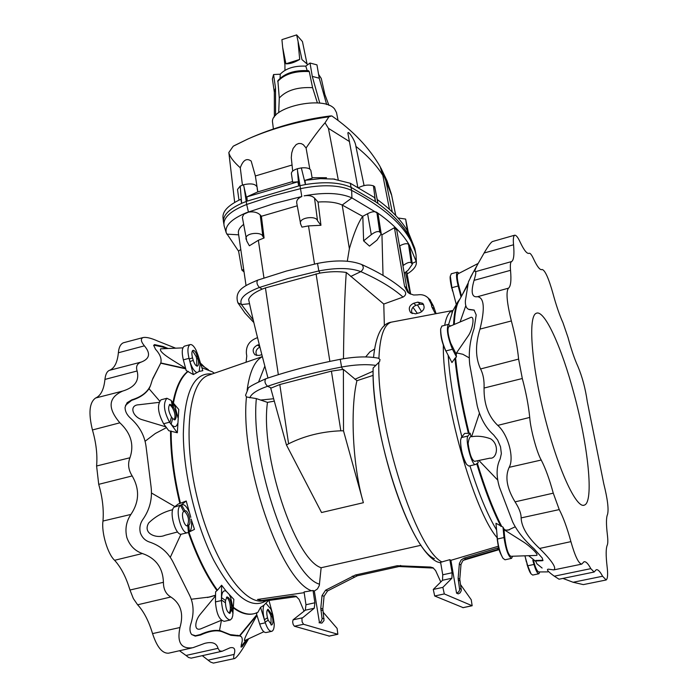 <?xml version="1.0" encoding="UTF-8"?>
<svg xmlns="http://www.w3.org/2000/svg" width="698" height="698" viewBox="0 0 698 698"><rect width="100%" height="100%" fill="white"/><g stroke="black" fill="none" stroke-linecap="round" stroke-linejoin="round"><path stroke-width="1.05" d="M310.025 63.029L312.285 76.405L319.239 78.202L316.962 64.87L310.025 63.029L305.785 66.136C294.347 65.682 285.831 68.369 280.247 74.197L273.564 74.546L272.386 78.909L274.331 92.241L274.366 117.011M226.196 232.678L224.154 225.925C222.549 218.221 230.052 211.066 246.682 204.462L248.453 212.122L243.838 214.19L242.337 217.218L246.778 241.098L249.378 245.775L258.356 240.278L264.08 237.983L262.867 236.482C261.619 231.178 243.445 232.984 246.237 239.589M416.374 262.701L416.043 254.849C410.869 231.684 389.405 210.194 351.652 190.38C339.054 184.857 321.953 184.298 300.349 188.696L272.586 195.92L246.682 204.462L246.237 201.469L247.232 201.103L243.489 184.761L240.217 186.078L241.639 203.319L246.237 201.469L243.995 186.732M405.494 272.29L410.293 293.989M381.239 234.162L381.954 234.816L394.431 227.696L396.761 230.043L406.855 288.344L409.054 293.265M399.518 245.966L399.753 245.836C403.845 243.698 406.76 243.166 408.505 244.248L409.499 245.338C402.877 233.865 391.918 222.837 376.623 212.253C374.451 211.206 371.449 211.703 367.602 213.745L362.655 216.345C358.222 222.679 353.79 233.464 349.375 248.706L347.29 261.226M381.221 233.804L376.981 240.156L369.486 246.106L363.623 240.871L371.292 234.641C375.044 231.858 377.836 230.959 379.668 231.937L381.221 233.804L378.002 213.544L351.923 197.909C340.301 192.805 324.369 192.125 304.127 195.85C308.725 195.082 312.189 195.833 314.519 198.101L318.018 202.027C328.339 201.356 336.401 202.359 342.195 205.038L362.655 216.345M404.247 273.267L408.217 270.135L412.344 264.263L411.218 262.736C409.647 261.802 407.004 262.701 403.287 265.432L402.938 265.72M416.043 254.849L416.209 261.541L409.499 245.338L412.344 264.263M412.213 263.39L416.209 261.541L416.374 262.806C416.296 266.488 413.225 270.213 407.152 273.974M440.717 562.937L437.166 561.846C408.094 548.488 371.894 433.083 373.098 368.064L379.572 361.66L380.009 359.549L378.412 358.196M499 549.099L465.714 558.967L462.818 560.747L461.02 564.333L459.781 579.148L461.317 590.543L460.122 592.872L458.228 593.893L456.571 593.169L450.899 560.32L449.844 559.674L440.604 562.274L442.741 574.794L442.523 580.265L433.275 589.444L434.697 595.996L463.114 607.626M450.899 560.32L498.285 546.255M512.594 556.236L511.582 558.348C508.362 556.655 505.832 549.719 503.991 537.539L503.014 527.121L495.973 523.264L497.412 539.004C498.389 547.11 500.248 553.54 502.979 558.287L505.029 559.787L511.425 558.383M500.911 526.388C492.552 510.037 484.491 489.15 476.725 463.725M477.659 460.715L478.243 462.661L475.608 464.475C472.049 466.657 464.72 439.155 468.018 435.98L470.173 433.214L464.624 433.414L461.308 437.602L460.584 440.15C460.645 448.954 462.661 457.059 466.613 464.44L468.899 466.063L475.434 464.519M468.393 433.388C461.823 406.62 457.356 381.823 454.991 358.99L454.93 358.318L456.466 356.931L452.47 349.236C447.688 337.448 446.301 329.168 448.291 324.396L450.542 326.036M453.578 324.745C454.04 314.301 455.436 306.684 457.775 301.894L459.973 298.945M452.47 349.236L445.882 350.937L451.964 362.55L454.93 358.318M524.896 555.809L527.74 565.79L531.021 573.852L532.714 575.082L538.786 573.773M547.851 571.889L538.472 571.95C536.614 570.423 535.008 566.732 533.665 560.887M532.81 560.311L533.979 564.429C535.855 570.667 537.504 573.773 538.917 573.739L539.772 571.941M429.855 299.59L433.502 306.169L436.093 313.655M394.431 227.696L404.543 286.197L407.562 292.043L409.325 293.448L413.609 295.001L417.535 294.888C421.723 294.181 425.274 295.219 428.179 298.002L431.285 304.084L431.757 306.754L434.784 312.625L435.997 313.672M412.143 313.62C410.773 309.807 412.047 307.041 415.973 305.331L420.117 304.223L423.599 304.468M417.849 302.138L422.761 303.351C425.257 307.347 424.236 310.47 419.699 312.721L415.528 313.83L410.694 312.669C408.129 308.682 409.124 305.541 413.696 303.246L417.849 302.138L420.117 304.223M449.844 559.674L452.103 572.744L451.911 578.223L442.872 587.358L444.303 593.928L472.162 605.742L471.237 599.756L460.488 584.514M440.796 581.975L435.613 570.598L432.996 567.762L430.474 567.055L397.188 565.729L355.369 575.021L325.573 590.211L322.031 595.586L320.792 608.272L322.11 619.056L321.167 621.456L319.457 622.651L314.327 591.058L313.044 590.491L314.885 602.784L314.257 608.228L301.894 618.402L302.121 621.874L303.534 624.274L337.849 634.281L337.108 628.401L323.113 612.181M433.484 568.067L399.012 566.523L357.306 575.789L355.369 575.021M319.056 622.764L321.883 623.113L324.003 620.548L322.834 608.935L324.064 596.284L327.589 590.927L357.306 575.789M498.634 547.721L464.074 558.13L461.169 559.918L459.371 563.513L458.124 578.372L459.668 589.81L458.769 591.817L456.571 593.169M314.519 264.062L308.499 225.899L301.955 227.12L300.672 224.171L296.729 202.935C296.406 200.265 298.098 198.127 301.806 196.522L274.113 203.528L246.281 212.759C231.361 219.067 224.677 225.751 226.239 232.809L238.629 251.315M304.188 592.672L257.466 599.469L261.488 600.507L293.125 595.918L295.943 596.24L299.076 599.373L304.058 611.169M329.247 636.061L294.399 626.237L293.169 624.466L292.637 621.927L293.073 619.833L305.314 610.183L305.968 604.738L304.075 591.939L313.044 590.491M274.235 401.141L267.474 402.38L256.349 398.593L246.455 396.97L245.565 395.243L248.069 388.899C247.179 387.8 253.095 384.424 265.833 378.761L265.938 378.726M233.368 607.295C241.316 613.289 248.532 615.348 254.997 613.463L257.876 612.329L260.563 607.365L265.345 622.808C267.343 628.706 269.489 631.542 271.792 631.315C273.407 630.669 274.227 628.226 274.244 623.995L272.918 615.165M267.552 609.572L270.353 614.31L271.531 614.048L268.041 609.241C266.575 610.305 266.392 613.141 267.491 617.756L268.189 620.19L265.153 622.162L264.446 619.711C262.849 613.69 262.657 608.9 263.844 605.332L260.563 607.365M263.844 605.332L268.512 600.489M212.323 371.825L214.365 373.212L212.323 371.825L201.888 367.715M198.284 356.032L202.804 370.699L199.157 371.397L193.381 374.573L186.209 370.568L183.338 359.863C181.593 352.316 181.96 347.744 184.438 346.156L184.656 346.095M173.427 403.156C176.35 387.399 181.297 376.789 188.259 371.327M174.23 419.83C175.713 416.418 175.041 412.291 172.205 407.44L173.444 407.117L172.223 405.564L169.919 404.29C167.825 407.109 168.34 411.366 171.472 417.055L172.703 418.599L174.971 419.838C177.065 417.038 176.559 412.797 173.444 407.117L172.546 402.257L171.01 400.312L178.784 409.473L177.336 432.76L168.768 430.71L163.602 423.747C157.844 412.876 156.971 404.892 160.976 399.814L161.247 399.745M187.544 532.714L181.768 534.083C175.66 536.797 168.419 510.788 174.264 507.114L178.199 504.035L180.468 503.241C174.308 477.798 171.202 453.953 171.15 431.696L171.15 431.041M180.468 503.241L186.209 500.998L190.807 517.349M191.165 519.129L194.472 529.381L187.823 532.644C181.768 535.349 174.517 509.313 180.32 505.649L186.209 500.998M229.939 620.086L224.267 621.325C219.329 620.129 216.389 613.655 215.455 601.903L215.621 591.764L217.436 590.211C206.721 575.335 197.22 555.974 188.931 532.129M217.436 590.211L221.624 585.229L226.143 591.145L233.856 599.373L232.722 615.811L231.858 618.472L230.2 620.025C225.288 618.821 222.365 612.329 221.414 600.577L221.624 585.229M270.972 609.214L266.025 603.395M272.752 614.598L268.957 600.42M265.153 622.162L265.345 622.808L259.665 624.038C261.663 629.936 263.827 632.763 266.147 632.528L271.574 631.358M256.951 615.296C252.24 624.204 243.305 639.08 244.579 640.651L263.835 631.742M256.934 615.226L239.92 635.756L230.131 634.595L219.512 630.373M239.676 635.512L256.585 614.999M257.161 612.67L256.506 613.865L259.665 624.038M233.324 607.879C240.723 613.289 247.476 615.27 253.583 613.812M239.92 635.756L240.775 636.271M240.95 646.697L246.394 639.813M270.353 614.31L271.051 616.727L272.229 616.474L272.918 615.182L270.684 608.543M272.229 612.765L271.531 614.048L272.229 616.474C273.328 621.08 273.136 623.916 271.67 624.989L268.189 620.19M270.981 624.919L271.051 616.727M257.518 337.588L255.538 338.478C249.038 341.374 245.993 346.356 246.394 353.415L246.769 356.024L246.071 362.227M259.9 347.063C256.14 349.061 255.102 351.897 256.768 355.561M259.281 344.603L257.405 345.1C252.702 347.709 251.908 350.954 255.023 354.828L258.914 355.465L261.855 354.68M259.42 600.411L263.678 601.187L296.659 596.589M421.051 545.26L321.141 567.736C294.669 559.508 259.979 454.293 267.474 402.38M279.802 384.537L331.41 371.135L343.39 369.373L343.512 430.841L340.833 430.806C321.83 431.556 304.424 435.884 288.606 443.788L279.802 384.537L270.728 388.219L286.468 445.01L321.542 512.524L363.388 502.7C352.848 467.259 349.899 409.595 356.931 380.698L373.16 375.367M343.477 358.728C343.861 321.193 344.795 292.436 346.278 272.456L383.778 304.04L384.362 325.887M365.673 356.922L369.896 351.897L374.477 349.122M381.954 234.816L383.028 275.396M363.623 240.871L362.812 216.502M350.728 276.478L360.814 271.627C363.754 269.192 364.024 266.819 361.625 264.49C379.791 272.639 394.152 281.451 404.718 290.935C406.384 293.396 405.817 295.446 403.025 297.086L383.778 304.04M346.278 272.456C338.582 271.252 329.805 271.461 319.946 273.084L318.846 270.937L317.511 263.416C335.712 259.804 350.422 260.162 361.625 264.49L361.424 264.402M278.336 374.678L265.432 287.899L319.946 273.084M343.39 369.373L356.931 380.698M363.388 502.7L343.512 430.841M308.499 225.899L320.949 225.297L318.018 202.027M297.261 205.797L261.392 216.267L264.08 237.983M286.468 445.01L288.606 443.788M261.392 216.267L260.214 214.958C257.431 212.314 253.505 211.372 248.453 212.122M300.672 224.171C297.645 217.471 316.377 215.167 317.538 220.786L320.949 225.297M265.432 287.899L262.204 289.112L259.42 287.463C256.943 284.749 256.358 282.306 257.667 280.151L257.754 280.116M456.3 304.555L451.903 287.689L450.306 276.085L451.327 273.773M457.888 273.895L457.801 273.939C455.803 277.368 460.095 290.167 461.509 296.17M467.939 283.44L462.224 294.879M467.398 285.491L467.093 286.067M454.267 324.457C454.73 314.056 456.126 306.466 458.455 301.693L459.328 300.114M461.038 297.025L458.167 286.006C456.274 278.101 456.021 273.468 457.408 272.124L459.144 273.25M469.169 357.821L462.826 354.27L456.518 352.891L468.437 335.572C472.572 329.578 475.277 314.938 470.382 317.599L448.613 326.856C447.296 329.613 447.994 335.023 450.69 343.093L456.204 354.148L457.068 352.926M456.204 354.148L456.466 356.931M469.1 433.222C462.46 406.157 457.967 381.125 455.62 358.135M470.173 433.214L471.01 436.538C469.667 436.931 468.707 439.251 468.131 443.518C469.562 453.918 471.691 459.877 474.5 461.369L489.944 458.15C496.592 459.415 500.108 444.853 490.589 438.789C483.915 436.381 477.58 435.683 471.595 436.695L479.386 413.364M471.665 436.529L471.01 436.538M474.308 310.182L469.213 309.58M460.095 321.979L465.793 305.707M445.882 350.937C442.41 343.32 440.682 335.956 440.674 328.845L441.895 326.079M501.609 526.231C493.224 509.81 485.136 488.827 477.353 463.28M503.014 527.121L504.043 529.101C504.209 534.232 505.971 553.374 510.823 556.297L536.326 555.425C539.894 555.39 529.538 545.819 523.718 542.128L505.029 530.314L508.188 530.079L515.159 526.833M509.47 529.808L505.736 530.157L504.043 529.101M478.889 460.453L497.604 479.971M505.736 530.157L505.029 530.314M528.604 555.687L535.497 561.183M535.924 560.503L543 560.241M321.141 567.736L319.3 585.5L317.468 588.929L314.327 591.058M262.204 289.112C254.517 292.357 249.997 295.804 248.628 299.459C252.397 317.529 258.853 343.721 267.988 378.028M243.576 224.442C239.772 227.4 238.053 230.288 238.411 233.115L246.045 285.595M243.698 269.507L241.892 270.074L244.064 271.993M241.892 270.074L238.576 251.036L240.793 249.509M196.766 366.075L196.749 358.877L197.927 358.563L197.211 356.067C195.929 352.15 194.524 350.239 192.997 350.326C191.671 351.234 191.522 353.746 192.543 357.865L193.267 360.377C194.55 364.286 195.946 366.197 197.464 366.101C198.799 365.194 198.956 362.681 197.927 358.563L198.869 358.091L200.073 364.635L199.157 371.397M192.543 357.865L189.21 358.999L189.935 361.529C191.828 367.567 194.079 371.196 196.679 372.418M189.21 358.999L189.027 358.336C187.273 350.78 187.631 346.208 190.083 344.62C191.871 344.21 193.791 345.92 195.859 349.759L196.278 350.605M193.381 374.573L189.027 358.336L183.338 359.863M185.616 368.343C176.472 362.236 158.088 352.595 160.671 348.834L160.915 348.826M152.74 378.621L160.653 363.326M149.058 388.777L150.253 386.203M172.938 402.58C175.896 387.224 180.799 376.859 187.657 371.493M160.706 363.196L185.441 368.78M166.482 348.581L162.974 347.15L154.267 345.222L153.639 345.615M185.651 368.492L160.968 362.995M196.749 358.877L196.033 356.39L198.153 355.596L195.859 349.759M192.517 350.675L196.033 356.39M172.546 402.257L175.547 407.711M175.067 406.568L177.911 417.552M171.472 417.055L169.884 422.639L171.115 424.183C174.099 427.569 176.236 427.403 177.528 423.686M169.884 422.639L169.562 422.211C163.821 411.323 162.939 403.331 166.909 398.261L171.01 400.312M177.336 432.76L169.562 422.211L163.602 423.747M165.915 426.871L141.511 419.507C132.402 416.505 128.825 404.988 139.024 404.744L158.952 402.388M179.831 503.398C173.61 477.676 170.504 453.613 170.521 431.198M159.598 400.984L149.014 388.716C145.428 393.986 139.644 397.86 131.678 400.32L125.492 405.32M166.473 427.621L155.349 433.475L145.271 441.127M172.205 407.44L170.984 405.887L172.223 405.564L171.333 400.704M169.422 404.622L170.984 405.887M187.038 525.856L188.765 525.044C191.941 523.395 188.181 509.453 184.935 510.849L181.541 504.881C183.984 503.851 186.462 506.102 188.984 511.634M181.541 504.881L174.264 507.114M187.369 525.847L187.814 525.673L188.408 532.365L189.367 531.736C191.269 530.192 191.967 526.693 191.47 521.258M177.589 531.955L165.042 535.27C157.338 538.943 142.095 533.979 148.744 522.898C155.575 516.293 163.568 511.887 172.72 509.688M207.489 597.523L215.569 595.202M216.808 590.351C206.111 575.51 196.618 556.201 188.347 532.417M174.884 506.635L151.719 493.137M154.267 345.222L154.537 344.603L153.708 345.327L155.497 349.244C160.078 354.218 161.84 358.798 160.793 362.977L152.321 379.808L150.576 385.322C147.653 392.058 141.415 396.892 131.87 399.823L127.097 402.711L125.082 407.239C125.021 411.139 126.783 414.743 130.352 418.041C139.478 426.094 144.739 435.718 146.109 446.912L151.03 486.419C152.574 498.529 149.817 509.584 142.776 519.591C140.045 523.622 139.242 528.037 140.368 532.827C142.008 537.434 145.01 540.488 149.363 541.997L150.227 542.311M180.991 534.179L170.417 557.056M184.665 510.98L183.705 511.582L180.573 505.474M186.802 525.803L187.5 525.35C189.507 520.193 188.469 515.464 184.377 511.154M187.518 525.812C184.263 527.234 180.485 513.152 183.705 511.582M226.484 597.27C228.848 599.006 230.139 602.479 230.349 607.696L230.261 610.026L231.5 609.747L231.579 607.417C231.169 601.17 229.642 597.68 226.99 596.956L225.541 600.498L221.528 597.61C221.92 592.166 223.465 590.011 226.143 591.145M221.528 597.61L221.414 600.577L215.455 601.903M229.904 613.376L231.5 609.747L232.992 613.132L233.045 608.359L230.602 597.471L229.363 594.862M230.959 598.378L230.602 597.471M232.992 613.132L232.966 613.743M221.379 620.269L201.757 628.427C193.486 632.379 194.794 620.915 199.942 614.685L215.551 595.822M215.56 595.307L209.828 596.973L191.496 599.216M191.706 634.561L195.519 635.738L200.195 634.561C207.777 631.14 214.207 629.814 219.486 630.591L221.441 620.33M225.541 600.498L225.445 602.836L221.432 599.948M230.043 613.341C227.382 612.608 225.855 609.11 225.445 602.836M230.261 610.026L229.31 613.298M273.564 74.546L275.518 87.931L274.331 92.241M275.518 87.931L275.562 115.51M277.664 81.518C284.383 74.145 294.922 70.838 309.284 71.58L308.56 70.69C294.835 69.896 284.61 73.211 277.874 80.636L279.279 98.034L278.694 112.675M280.247 74.197L280.081 78.132M319.239 78.202L326.664 104.552M309.284 71.58L312.582 87.669L317.389 102.929M312.285 76.405L319.789 103.156M305.785 66.136L307.181 70.55M405.625 219.067L407.929 234.144L409.011 235.985L405.625 219.067L398 217.985M389.484 209.391L382.844 175.434L380.148 166.648L385.785 180.546L392.285 212.018M395.757 215.525L391.412 194.157M408.391 232.434L414.795 248.375L415.929 254.386M409.011 235.985L415.615 252.362M407.929 234.144L407.091 230.209C400.704 219.608 390.74 209.365 377.208 199.48L377.906 203.432L375.48 201.722L373.439 185.843L374.695 186.741L377.906 203.432C391.526 213.309 401.533 223.543 407.929 234.144M297.514 170.827L297.4 168.724L301.327 167.904L305.436 184.551L298.735 185.938L297.514 170.827L301.806 196.522M377.217 199.488L374.695 186.741M373.439 185.843C368.753 184.42 363.789 185.022 358.571 187.657M332.815 178.897L350.361 183.277L374.582 197.613L375.48 201.722L351.155 187.396C340.153 182.379 324.91 181.428 305.436 184.551L305.035 180.328L312.172 178.217L310.872 170.539C310.017 168.323 306.832 167.441 301.327 167.904M297.4 168.724C293.361 170.068 291.363 171.691 291.398 173.593L292.663 182.204L297.863 181.82L298.735 185.938L247.232 201.103L246.883 196.871L297.863 181.82M364.077 185.563L355.884 146.371C355.552 140.577 346.827 128.266 348.023 133.972L357.795 187.221M349.558 141.607L328.435 128.353L325.041 122.804C319.745 128.816 313.419 137.218 306.082 147.993L303.316 144.704L301.3 143.631L298.761 143.456L296.24 144.521L293.116 148.447L291.72 152.975L291.284 157.696L292.68 171.097M309.807 169.056L306.082 147.993M326.498 177.72L312.085 177.693M380.279 166.848C369.146 147.627 352.97 130.639 331.751 115.885L328.906 116.802L325.041 122.804M334.839 179.107L320.495 178.644L305.035 180.328M243.489 184.761C250.765 183.19 255.215 183.836 256.855 186.698L256.855 186.724M223.814 223.84L223.439 221.571C223.09 215.159 229.153 209.077 241.639 203.319L240.897 199.253L238.969 200.143L237.512 189.446L240.217 186.078M242.442 185.162L240.278 167.782C243.079 160.034 246.717 157.8 251.184 161.081L255.372 175.966L257.824 191.906L292.567 181.559M234.301 145.638L233.211 146.231L228.839 152.496C229.633 156.561 233.446 161.666 240.278 167.782M257.161 188.617L257.824 191.906M273.398 128.956L272.63 122.848C268.756 107.361 323.994 94.963 334.63 109.036L336.515 112.614L338.05 120.466M223.439 221.571L222.967 217.444C222.601 211.128 228.464 205.116 240.557 199.41L240.897 199.253M257.684 191.924L246.883 196.871M323.008 91.586L324.736 94.082M279.279 98.034C286.32 90.356 297.427 86.901 312.582 87.669M204.531 367.104L201.643 364.216L201.225 364.862M248.636 638.775L245.792 643.6C240.81 652.115 237.119 657.088 234.711 658.519L213.396 663.1L210.56 662.079L202.307 655.684M241.648 646.2L242.206 646.601L241.133 647.133L241.299 644.778C242.668 640.642 242.59 637.885 241.063 636.506L237.66 635.276M179.482 650.737L186.008 655.457L218.012 648.329L219.617 650.902L222.173 651.243L230.104 647.788C234.354 646.924 235.697 649.123 234.144 654.41C233.376 657.394 233.568 658.764 234.711 658.519M149.363 541.997C160.392 545.618 168.401 552.546 173.392 562.78L189.376 594.844C193.791 603.552 194.253 613.35 190.746 624.239C189.455 628.619 189.76 632.048 191.671 634.517L195.257 636.131L200.649 634.971C210.107 630.695 217.523 629.727 222.898 632.048L230.968 635.32L238.533 635.991M186.008 655.457L188.635 657.525L191.191 658.135L222.077 651.26M218.012 648.329C216.659 643.128 212.218 641.471 204.706 643.364L192.918 647.7C181.148 649.262 176.83 642.535 179.962 627.519C183.897 613.804 180.861 603.63 170.844 596.999C165.88 594.085 163.411 589.182 163.428 582.307C162.887 567.814 155.89 558.226 142.418 553.523C134.88 550.905 129.697 545.574 126.862 537.539C124.863 529.18 126.216 521.476 130.91 514.435C139.338 501.879 139.757 489.054 132.184 475.94C128.345 469.867 127.612 463.804 129.968 457.757C134.321 444.827 130.954 433.179 119.873 422.814C107.352 408.077 108.277 397.502 122.665 391.089C134.749 387.364 139.556 380.663 137.113 370.987C135.709 366.45 137.131 363.466 141.371 362.026C149.765 358.737 150.768 353.345 144.381 345.842C140.917 341.558 140.455 338.8 142.994 337.579L123.372 342.779C120.501 344.079 118.834 347.403 118.381 352.76C117.404 362.471 114.446 368.326 109.525 370.315C107.021 371.301 105.494 374.337 104.944 379.415L137.113 370.987M191.714 647.971L168.55 653.197C162.276 653.572 156.945 647.037 152.557 633.601C148.761 621.037 143.788 611.431 137.619 604.782L170.844 596.999M104.944 379.415C103.889 389.536 100.791 395.731 95.635 398C89.37 402.38 88.314 413.033 92.441 429.968C96.176 442.907 97.554 454.913 96.594 465.994L98.715 484.333C102.484 497.351 103.906 509.584 102.981 521.04C101.28 532.426 107.719 554.116 114.603 560.285C120.99 567.317 126.12 577.229 129.976 590.019L133.353 598.57L137.619 604.782M154.537 344.603L163.28 346.531L168.148 348.511M175.669 348.18L158.08 341.209C151.265 338.129 146.24 336.916 142.994 337.579M200.518 363.274L201.643 364.216M242.206 646.601L247.554 639.281M542.887 560.573L542.276 558.06L534.031 548.724C524.285 540.13 517.166 531.204 512.672 521.964L499.428 487.152C496.095 475.853 496.357 466.439 500.187 458.9L501.356 453.604L500.518 446.781L497.657 440.028L493.652 434.933C485.86 427.987 480.381 418.294 477.231 405.843L469.719 364.548C468.463 352.656 469.92 340.624 474.108 328.461L476.21 314.938L474.09 310.06L468.515 309.275C466.255 308.193 465.208 305.419 465.357 300.934L468.454 281.809L472.86 273.04M590.813 568.643C588.1 563.565 585.823 561.271 583.982 561.777L581.722 564.132C578.633 563.67 575.021 556.166 570.912 541.631C567.195 528.028 563.312 517.349 559.246 509.592L553.27 493.163C549.492 479.29 545.478 468.253 541.229 460.034C536.858 452.662 530.489 429.096 529.721 417.439C528.552 405.599 526.083 392.634 522.305 378.517L518.605 359.095C517.515 347.683 515.098 334.97 511.364 320.958C506.844 302.714 505.867 291.79 508.432 288.187C510.727 286.608 511.425 280.648 510.526 270.318L474.055 280.36C470.679 292.226 471.857 297.671 477.572 296.694C484.264 297.81 485.066 308.621 479.988 329.098C475.19 344.437 475.382 357.725 480.556 368.963C483.208 374.111 484.377 380.471 484.054 388.036C483.836 404.029 488.399 416.479 497.761 425.387C508.144 434.444 514.478 458.045 509.174 467.328C504.829 476.717 506.783 488.225 515.054 501.853C519.164 508.24 521.188 513.597 521.118 517.907C521.572 527.234 527.732 537.416 539.589 548.462C552.144 561.009 556.856 568.163 553.741 569.908L548.34 569.149C546.124 569.402 548.113 571.749 554.317 576.182L559.037 579.209L594.129 572.028L590.813 568.643L554.317 576.182M542.817 560.669L535.628 560.965L536.893 563.818L542.11 568.041M562.911 578.415L573.128 582.272L583.336 584.61L606.178 579.977L602.575 576.243C600.036 571.435 597.916 569.271 596.214 569.734L594.129 572.028M606.178 579.977C607.722 578.712 608.019 574.166 607.068 566.322C605.803 555.355 605.873 548.279 607.269 545.103C607.967 543.489 607.993 540.008 607.365 534.668C606.117 524.119 606.178 517.384 607.53 514.478C608.865 509.374 607.6 499.087 603.735 483.618L587.306 401.708C585.395 388.516 582.254 376.728 577.874 366.345C574.515 359.008 571.234 349.393 568.024 337.483L562.981 322.738C559.508 315.095 556.131 305.218 552.86 293.116C548.567 278.005 544.99 270.126 542.119 269.489L541.918 269.585C539.982 270.231 537.181 266.645 533.525 258.827C531.658 254.805 530.192 252.955 529.145 253.278L528.63 253.426M474.055 280.36C475.809 274.663 476.254 271.775 475.408 271.697C474.335 271.723 475.05 269.341 477.545 264.542L484.107 253.008C487.946 246.438 490.685 242.625 492.343 241.569L514.635 235.226C516.101 235.008 517.925 237.276 520.106 242.031C523.997 250.25 526.981 254.02 529.049 253.322L529.11 253.295M574.053 393.969C561.803 347.569 544.501 309.327 536.334 313.262C527.95 315.854 531.204 362.925 544.431 415.528C557.554 468.175 576.312 509.06 584.357 505.116C594.042 502.228 588.283 446.275 574.053 393.969M514.635 235.226C513.388 236.16 513.021 239.335 513.554 244.771C514.435 254.665 513.763 260.267 511.555 261.576C510.421 262.212 510.081 265.127 510.526 270.318M306.998 63.71L302.452 41.566L296.65 34.9L301.981 59.627L307.835 64.635M299.704 59.426C294.312 62.576 289.714 64.033 285.91 63.797L299.704 59.426L298.107 42.386M284.95 70.289L284.941 65.027L282.655 47.333L285.91 63.797M282.655 47.333L281.922 39.638L296.65 34.9M417.325 313.35L412.937 307.277M410.642 294.146L406.681 271.348L410.66 294.155M403.287 265.432L399.753 245.836M351.652 190.38L351.923 197.909L342.195 205.038L349.375 248.706M412.073 263.661L409.351 245.138M411.218 262.736L408.505 244.248M453.072 310.409L452.679 310.514C448.936 311.674 446.266 316.622 444.678 325.347M443.326 345.405C442.549 400.408 473.855 511.416 497.133 537.696M378.918 358.336C379.834 336.532 383.979 324.465 391.351 322.144L392.826 321.865M442.017 562.003C416.322 550.015 376.859 427.691 378.831 362.698M448.151 355.273L449.032 365.979C451.24 387.8 455.515 411.445 461.858 436.913M469.946 465.819C478.654 493.53 487.527 514.915 496.583 529.957M452.679 311.125L448.674 324.361M533.979 564.429L527.74 565.79M530.812 573.529C529.782 572.255 528.543 569.271 527.077 564.569L526.807 562.509M527.077 564.569L527.548 565.11M433.973 308.83L431.757 306.754M433.502 306.169L431.285 304.084M406.855 288.344L404.543 286.197M415.973 305.331L413.696 303.246M472.005 605.733L462.853 607.679M444.303 593.928L434.697 595.996M399.012 566.523L397.188 565.729M402.231 566.261L400.416 565.459M432.202 567.858L430.474 567.055M460.95 564.909L459.301 564.097M465.714 558.967L464.074 558.13M498.826 549.16L497.281 548.288M461.308 589.225L459.659 588.484M459.86 580.849L458.202 580.082M459.781 579.148L458.124 578.372M262.352 356.599L207.821 375.48C188.696 382.626 182.649 437 196.906 496.496C210.953 556.044 241.124 602.775 261.645 601.1M311.709 590.822C280.535 580.413 239.728 461.666 246.455 396.97M247.127 390.173C249.596 371.816 254.683 360.648 262.369 356.678M212.052 374.015C194 371.999 184.42 391.927 183.33 433.79C183.408 473.209 195.911 525.193 213.824 560.381C233.516 596.389 250.948 609.869 266.095 600.838M267.491 617.756L264.446 619.711M259.804 346.688L257.405 345.1M328.915 636.131L337.649 634.281M294.399 626.237L303.534 624.274M354.27 576.906L352.324 576.138M327.589 590.927L325.573 590.211M324.064 596.284L322.031 595.586M322.834 608.935L320.792 608.272M322.877 610.61L320.836 609.956M324.108 618.821L322.075 618.192M295.228 596.607L293.125 595.918M263.678 601.187L261.488 600.507M434.418 558.688C409.656 549.317 370.987 431.364 373.142 368.431M249.535 303.709L241.464 304.564C238.943 298.709 244.928 293.012 259.42 287.463L287.995 278.476L318.846 270.937C336.628 267.526 350.623 267.753 360.814 271.627C378.717 279.549 392.791 288.03 403.025 297.086M329.875 361.398L316.063 273.834M340.833 430.806L331.41 371.135M263.957 277.961L258.356 240.278M371.292 234.641L367.602 213.745M317.538 220.786L314.519 198.101M379.668 231.937L376.885 212.462M380.768 232.923L378.002 213.544M354.924 379.284L373.098 371.214M342.639 369.443L341.575 367.035C354.584 364.644 365.935 364.077 375.629 365.342M271.217 387.966L267.561 386.273C289.958 378.665 314.632 372.252 341.575 367.035L340.258 359.304M249.849 397.869C251.123 393.846 257.03 389.981 267.561 386.273C264.865 383.621 264.289 381.117 265.833 378.761C288.37 371.048 313.175 364.565 340.24 359.313C355.265 356.538 368.064 356.181 378.63 358.24M458.167 286.006L451.903 287.689M453.944 295.498L452.784 291.049M452.479 291.005L452.086 288.396M445.725 350.754L446.746 352.586M440.674 328.845C440.351 335.642 441.982 342.858 445.577 350.492L446.101 351.356M468.018 435.98L461.308 437.602M503.991 537.539L497.412 539.004M497.107 537.347L497.15 536.134M497.281 539.746L497.351 538.376M452.103 572.744L442.741 574.794M451.911 578.223L442.523 580.265M442.872 587.358L433.275 589.444M319.527 584.209C290.054 576.147 250.12 461.256 256.349 398.593M317.485 263.416L286.433 271.033L257.667 280.151C244.954 285.587 233.978 290.08 237.87 302.775L241.464 304.564L253.252 320.059M258.757 381.579L264.839 366.145M226.789 234.135L238.664 234.825M262.867 236.482L260.214 214.958M273.581 398.75L260.598 400.059M198.869 358.091L198.153 355.605M193.267 360.377L189.935 361.529M172.703 418.599L171.115 424.183M187.5 525.35L188.765 525.044L189.367 531.736M230.349 607.696L231.579 607.417L233.071 610.811M305.968 604.738L314.885 602.784M305.314 610.183L314.257 608.228M293.073 619.833L302.208 617.852M385.785 180.546L391.683 195.414M415.86 254.142L414.795 248.375M338.207 179.578L328.435 128.353M382.844 175.434C376.658 165.452 367.671 155.767 355.884 146.371M351.574 190.336L350.361 183.277M291.799 165.086L255.372 175.966M328.906 116.802C298.988 121.016 272.002 128.397 247.965 138.963L234.118 145.725M318.654 74.791L321.272 78.473L324.84 94.361M208.274 660.125L234.144 654.41M200.649 634.971L200.195 634.561M222.898 632.048L222.104 631.341M152.557 633.601L179.962 627.519M129.976 590.019L163.428 582.307M114.603 560.285L142.418 553.523M102.981 521.04L130.91 514.435M98.715 484.333L132.184 475.94M96.594 465.994L129.968 457.757M92.441 429.968L119.873 422.814M131.87 399.823L131.678 400.32M95.635 398L122.665 391.089M159.807 364.827L159.423 365.822M109.525 370.315L141.371 362.026M118.381 352.76L144.381 345.842M163.28 346.531L162.974 347.15M472.773 309.86L473.462 310.148M508.432 288.187L477.572 296.694M511.364 320.958L479.988 329.098M518.605 359.095L480.556 368.963M522.305 378.517L484.054 388.036M529.721 417.439L497.761 425.387M541.229 460.034L509.174 467.328M553.27 493.163L515.054 501.853M559.246 509.592L521.118 517.907M570.912 541.631L539.589 548.462M541.011 560.895L541.447 560.258M602.575 576.243L573.128 582.272M542.041 269.524L541.456 269.69M511.555 261.576L475.408 271.697M513.554 244.771L484.107 253.008M417.439 304.939L421.679 311.77M457.775 301.894L451.842 312.625L452.679 310.514L391.351 322.144C381.745 323.523 375.812 335.276 373.535 357.411M499.157 549.623L463.271 560.311M526.379 562.003L525.367 557.458M435.343 313.149L434.784 312.625M430.413 300.114L428.179 298.002M408.086 292.532L407.562 292.043M472.127 605.751L463.01 607.688M208.353 369.687L200.945 364.679M329.116 636.14L337.797 634.29M457.801 273.939L478.121 263.46M458.455 301.693L467.39 285.526M457.408 272.124L451.196 273.808M451.754 288.361C450.289 281.399 449.8 277.307 450.306 276.085M448.291 324.396L441.738 326.114M466.325 463.995C462.469 458.124 460.558 450.175 460.584 440.15M508.886 529.922L508.188 530.079M497.002 534.607L497.281 539.685C498.957 551.97 500.1 552.502 502.726 557.894M253.836 322.546L245.042 313.149L237.948 302.915M182.902 347.866L160.671 348.834M184.438 346.156L190.083 344.62M160.976 399.814L166.909 398.261M209.199 597.113L209.828 596.965M395.766 215.542L391.587 194.908M380.925 168.009L387.085 180.939L391.456 194.314M234.676 202.429L228.839 152.522M330.66 115.903C301.658 119.576 274.096 127.263 247.965 138.963L233.211 146.231M318.576 74.337L321.272 78.473M324.701 93.986L328.915 105.346M241.063 636.506L240.531 636.079M535.628 560.965L536.038 560.328M554.142 569.821L581.443 564.193M541.404 269.69L542.119 269.489M477.545 264.542L470.435 277.42M583.537 505.3L584.357 505.116"/></g></svg>
